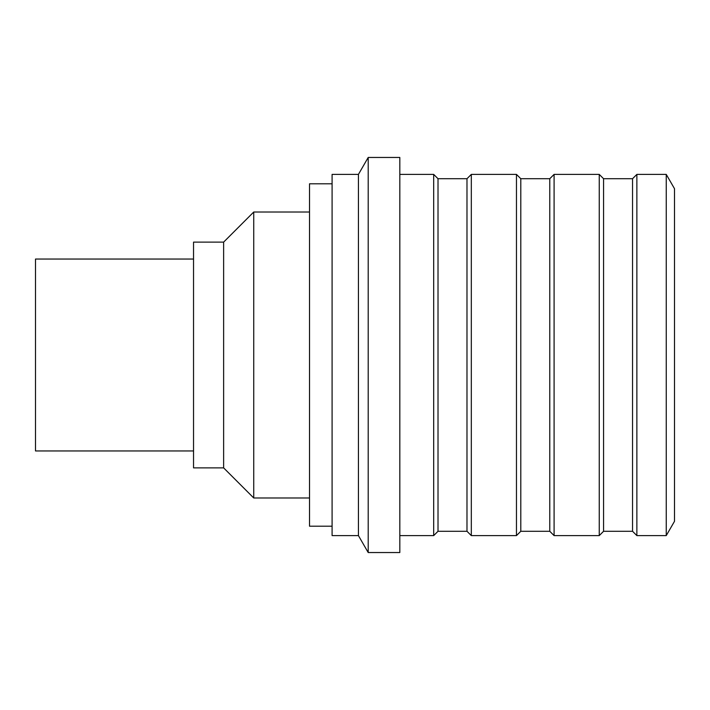 <?xml version="1.0" encoding="UTF-8"?>
<svg xmlns="http://www.w3.org/2000/svg" width="710" height="710" viewBox="0 0 710 710"><rect width="100%" height="100%" fill="white"/><g stroke="black" fill="none" stroke-linecap="round" stroke-linejoin="round"><path stroke-width="1.06" d="M193.537 259.052L35.5 259.052L35.5 450.948L193.537 450.948M223.632 467.881L223.632 242.119L193.537 242.119L193.537 467.881L223.632 467.881L253.736 497.985L253.736 212.015L223.632 242.119M309.516 212.015L253.736 212.015M309.516 497.985L253.736 497.985M520.794 178.716L520.794 531.284L549.771 531.284L549.771 178.716L520.794 178.716L516.463 174.394L471.316 174.394L471.316 535.606L516.463 535.606L516.463 174.394M471.316 535.606L466.985 531.284L466.985 178.716L471.316 174.394M466.985 531.284L438.017 531.284L438.017 178.716L433.686 174.394L399.819 174.394M438.017 531.284L433.686 535.606L433.686 174.394M399.819 552.54L399.819 157.46L368.206 157.46L368.206 552.54L399.819 552.54M368.206 552.54L358.435 535.606L358.435 174.394L368.206 157.46M358.435 535.606L332.094 535.606L332.094 174.394L358.435 174.394M332.094 526.199L309.516 526.199L309.516 183.801L332.094 183.801M549.771 531.284L554.093 535.606L554.093 174.394L549.771 178.716M603.571 531.284L603.571 178.716L632.548 178.716L632.548 531.284L603.571 531.284L599.249 535.606L599.249 174.394L554.093 174.394M632.548 531.284L636.87 535.606L636.87 174.394L632.548 178.716M666.246 174.394L674.5 188.691L674.5 521.309L666.246 535.606L666.246 174.394L636.87 174.394M520.794 531.284L516.463 535.606M466.985 178.716L438.017 178.716M433.686 535.606L399.819 535.606M599.249 535.606L554.093 535.606M603.571 178.716L599.249 174.394M666.246 535.606L636.87 535.606"/></g></svg>
